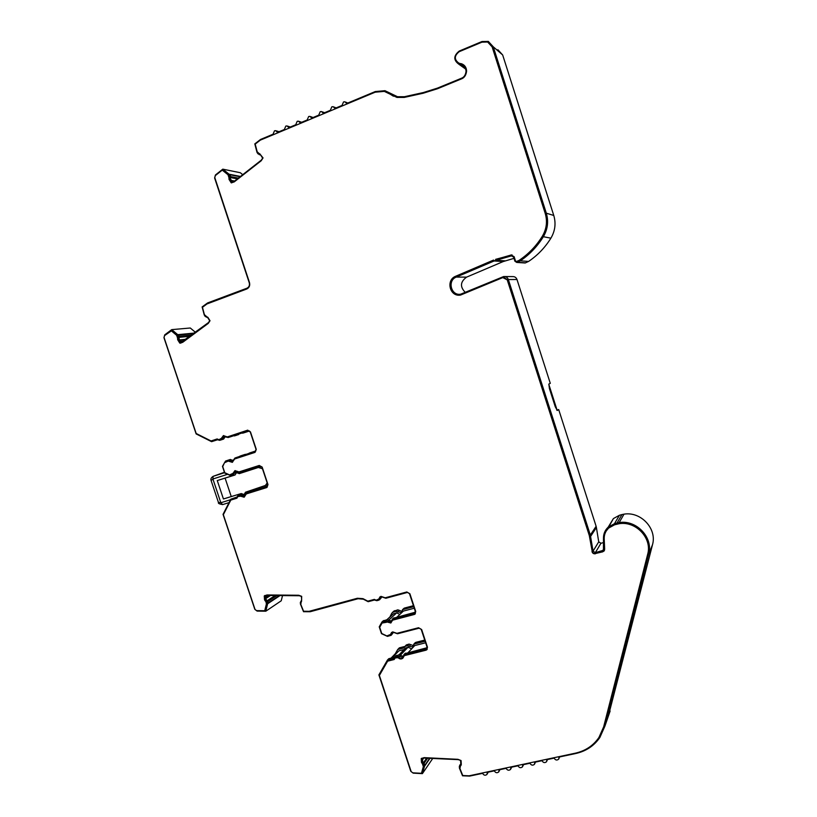 <?xml version="1.0" encoding="UTF-8"?>
<svg xmlns="http://www.w3.org/2000/svg" width="817" height="817" viewBox="0 0 817 817"><rect width="100%" height="100%" fill="white"/><g stroke="black" fill="none" stroke-linecap="round" stroke-linejoin="round"><path stroke-width="1.23" d="M513.985 258.356L503.201 261.563L466.609 277.126C460.226 281.783 459.828 286.9 465.384 292.486M609.043 526.414L613.404 518.57L608.216 527.118C604.927 530.233 603.354 534.063 603.467 538.597L603.446 550.26L595.348 552.639L593.05 551.158L590.334 535.064L508.348 279.557C507.49 277.412 505.927 276.412 503.67 276.534L460.727 294.171C451.117 296.111 447.052 280.527 456.274 277.086L495.061 260.582L511.432 255.874L513.556 257.028L514.904 261.226L516.732 262.441L525.137 262.992L528.579 261.43L520.296 260.837L516.732 262.441M463.974 66.32L461.758 65.666L460.359 64.666L461.625 64.931C464.444 66.024 465.915 68.189 466.027 71.426C465.578 75.001 464.066 77.268 461.503 78.228L437.463 88.113L423.4 92.535L404.415 96.723L397.511 96.723L384.96 90.687L375.299 91.545L346.704 103.483L344.876 101.788L343.538 101.931L342.006 105.444L334.99 108.375L333.132 106.68L331.825 106.823L330.323 110.326L323.338 113.236L321.469 111.541L320.203 111.694L318.712 115.177L311.777 118.067L309.888 116.371L308.663 116.525L307.172 119.987L300.299 122.856L298.389 121.171L297.194 121.314L295.723 124.766L288.891 127.626L286.971 125.93L285.797 126.084L284.347 129.525L277.555 132.354L275.625 130.659L274.492 130.812L273.052 134.233L260.552 139.452L254.802 143.884L256.967 152.279L257.927 153.77L260.684 155.056L262.676 158.181L261.266 160.173L234.285 181.292L232.161 182.079L230.2 178.974L230.384 175.767L229.71 174.705L240.106 176.738M268.344 595.45L265.913 597.013M217.506 439.771L211.583 441.67L217.455 439.73L219.661 440.332L221.662 439.679L224.164 436.258L228.086 437.544L248.286 430.855L250.237 431.948L256.048 449.432L255.159 451.454L234.939 458.01L232.508 461.38L228.474 460.104L225.543 461.054L222.459 466.344L224.695 473.053L230.363 475.514L233.345 474.565L235.766 471.215L239.779 472.512L259.99 466.047L261.94 467.161L267.741 484.593L266.914 486.564L246.489 492.957L244.252 496.215L240.106 494.949L238.013 495.613L236.685 497.349L230.792 499.187L223.041 514.342L254.812 609.319L257.11 611.085L265.801 611.208L267.629 603.773L267.496 602.119L265.791 599.555L265.505 596.083L267.516 595.44L299.247 595.746L301.402 596.42L301.667 599.933L300.339 602.486L300.472 604.161L303.526 611.708L310.235 611.719L358.06 598.728L363.351 599.198L368.171 601.7L374.452 600.005L376.831 600.699L378.925 600.127L381.6 596.829L379.997 598.81M429.691 758.207L424.687 765.488L424.605 764.303L422.624 761.985L422.399 758.493L423.523 758.033L458.286 759.647L460.563 760.413L460.778 763.936L459.317 766.428L459.42 768.113L462.524 775.793L469.652 776.099L482.622 773.342C483.787 775.364 485.227 775.741 486.942 774.485L487.3 772.341L494.336 770.839C495.521 772.882 496.981 773.26 498.707 771.963L499.054 769.839L506.142 768.327C507.337 770.39 508.807 770.758 510.543 769.44L510.88 767.316L518.019 765.805C519.234 767.878 520.715 768.246 522.461 766.887L522.788 764.783L529.967 763.252C531.213 765.355 532.715 765.703 534.471 764.324L534.778 762.23L542.008 760.698C543.264 762.812 544.786 763.16 546.553 761.73L546.849 759.667L554.13 758.115C555.407 760.249 556.939 760.586 558.716 759.126L558.991 757.073L575.822 753.499C586.085 751.18 594.102 745.839 599.872 737.465L604.948 726.047L648.678 554.253L652.497 544.725L608.165 716.723M223.684 435.553L221.366 438.372L223.398 435.624L227.32 436.921L247.582 430.202L250.451 431.866L256.272 449.37L254.986 452.383M235.143 470.582L233.019 473.319L234.918 470.653L239.003 471.92L259.244 465.455L262.175 467.11L267.976 484.573L267.006 487.412M265.004 595.44L264.248 595.981L266.975 594.96L298.736 595.256L301.687 596.339L301.534 601.475M380.068 596.767L378.822 599.004L380.957 596.359L385.195 597.799L406.805 591.968L409.889 593.745L415.73 611.504L414.965 614.139L414.209 614.496L415.353 613.761M391.598 632.389L390.516 634.472L392.66 631.868L396.909 633.338L418.559 627.732L421.643 629.519L427.465 647.238L426.801 649.77L425.943 650.199L427.189 649.352M421.592 758.278L422.481 763.895L421.49 762.424L421.235 758.533L424.166 757.635L457.939 759.32L461.054 760.535L461.299 764.467L460.482 765.856L461.217 765.059M504.038 277.412L507.51 279.853L589.486 535.298L592.172 551.261C592.682 552.976 593.826 553.722 595.613 553.477L602.966 551.516L604.447 550.454M460.574 295.06L502.792 277.596L507.234 279.853L589.302 535.574L592.172 551.261M493.744 260.133L455.957 276.258C446.337 279.833 449.697 296.071 459.838 295.151M381.6 596.829L385.838 598.269L407.428 592.448L409.48 593.632L415.302 611.371L414.301 613.363L392.681 619.051L390.72 621.982L385.767 620.869L381.927 622.023L379.231 626.853L381.478 633.655L387.462 636.372L391.108 635.32L393.283 632.297L397.532 633.767L419.162 628.181L421.215 629.366L427.025 647.064L426.014 649.035L404.354 654.488L402.485 657.317L397.43 656.235L394.519 657.164L393.743 658.482L387.442 660.075L378.894 674.893L410.757 771.258L413.167 773.137L422.399 773.638L432.796 758.36M393.151 632.338L391.68 634.258M236.705 471.143L236.164 472.532L234.285 473.237M225.206 436.217L224.563 437.738L222.643 438.31M226.105 436.646L224.685 437.064M239.289 473.635L260.112 466.895L239.289 473.635L236.532 472.604L235.061 474.983L217.271 480.57L223.419 498.962L241.25 493.55L244.089 494.571L245.488 492.222L267.762 484.644M245.621 493.917L244.222 494.51M246.918 492.784L247.163 491.701M217.271 480.57L235.051 474.891M424.197 763.149L427.679 758.105M388.769 620.144L396.664 612.873L393.253 613.894M267.751 601.557L276.912 595.532M279.312 595.552L267.905 603.089L267.813 601.904L266.26 600.27M218.405 502.322L220.845 502.741L230.527 499.718M227.136 474.442L212.91 478.997L220.845 502.741L222.612 504.61L229.046 502.608L222.612 504.61C219.242 503.987 217.873 503.323 218.496 502.618L211.041 480.335C210.52 478.976 211.205 477.649 213.114 476.342L212.91 478.997L211.123 480.59M191.587 335.072L179.168 336.308M242.741 174.675L240.3 172.724L222.796 169.16L215.433 174.981L214.605 177.983L249.267 282.835C249.849 285.347 249.083 287.135 246.959 288.207L207.579 302.944L202.126 306.916L204.25 314.964L205.169 316.424L207.814 317.742L209.724 320.795L208.396 322.623L181.303 342.221L178.852 339.239L179.046 336.083L178.402 335.052L193.619 333.561M238.38 178.096L230.711 176.615M240.984 472.992L240.351 472.328M260.112 466.895L261.767 466.783M424.391 764.62L424.503 766.285L430.028 758.227M400.31 655.316L407.979 647.268L405.559 648.024M224.522 472.553L214.922 475.739L223.654 472.532M232.498 460.441L233.846 459.981M194.283 333.07L177.759 334.674L179.046 336.083M240.474 176.452L229.087 174.215L230.026 175.696M225.104 478.159L231.293 496.675M590.64 536.34L596.41 527.516L598.728 541.845L600.944 543.274L603.651 542.549M422.399 773.638L424.503 766.285M404.129 649.525L398.808 650.873L392.037 657.869M407.979 647.268L411.707 648.78M425.626 642.785L414.74 645.553L408.255 652.466M414.27 608.216L403.404 611.085L397.082 616.998M396.664 612.873L399.86 614.404M265.801 611.208L281.232 600.791L282.529 595.583M267.629 603.773L280.037 595.562M177.759 334.674L171.723 329.629L190.29 328.005L195.386 332.253M229.087 174.215L222.796 169.16M227.432 460.41L230.374 459.46L233.376 460.798M236.807 457.367L255.415 451.331M248.685 430.784L230.016 436.962M221.662 439.679L223.582 439.097L224.563 437.738M223.582 439.097L219.702 440.322M267.19 482.929L264.922 486.135M258.478 467.508L262.471 468.744M230.792 499.187L236.726 497.134M239.647 494.939L241.863 494.214L240.106 494.949M241.709 495.48L243.558 494.704L245.11 495.572M248.184 492.263L267.435 486.217M382.938 621.104L387.125 619.623L391.445 621.043M393.294 618.265L415.373 612.188M379.599 599.739L381.376 597.646M387.442 660.075L388.79 658.686L394.386 657.277M395.469 656.184L398.747 654.856L403.179 656.276M404.844 653.661L427.107 647.707M391.363 635.075L393.018 632.961M460.553 295.07C449.697 297.102 445.663 280.068 455.631 276.258L455.957 276.258M493.458 260.112L455.631 276.258M512.034 254.894L495.613 259.346M510.942 254.965L514.138 256.701L515.486 260.909L516.395 261.522L519.878 260.041L516.661 261.542M463.678 64.88L459.062 63.277C454.068 59.672 454.109 55.811 459.174 51.706L481.948 42.157L487.657 42.035L492.14 46.906L545.215 213.421C547.543 221.376 546.593 228.964 542.365 236.195C536.371 245.856 528.783 253.791 519.612 260.02M460.165 63.501L461.615 63.797C464.802 65.043 466.466 67.494 466.589 71.171C466.078 75.215 464.362 77.789 461.462 78.892L437.391 88.777L423.175 93.24L404.17 97.437L396.95 97.437L390.271 94.241L393.416 96.212M259.285 153.708L257.181 151.758L255.2 144.098L260.306 140.136L375.166 92.198L384.327 91.381L390.271 94.241M259.673 153.688L263.043 157.916L261.205 160.765L234.203 181.905L231.221 182.845L229.026 179.372L228.934 177.555L231.701 182.845M206.599 316.577L204.393 314.657L202.453 307.315L206.946 303.955L246.714 289.014C249.256 287.737 250.186 285.582 249.481 282.57L214.779 177.585L215.331 175.584L222.244 170.12L227.984 174.726L228.934 177.555M206.415 316.587L207.875 317.323L210.02 320.734L208.284 323.369L182.63 342.354L179.791 343.12L180.965 343.079M221.366 438.372L218.885 439.72L217.138 438.954L211.062 440.966L196.172 433.5L164.054 337.482L164.574 335.603L171.723 330.64L177.422 335.532L178.065 336.573L178.249 339.688L177.677 339.749L179.791 343.12M177.677 339.749L177.575 338.013L178.147 337.952M171.151 330.691L176.656 335.297L177.575 338.013M233.019 473.319L229.587 474.932L224.767 472.696L222.735 466.619L224.44 462.79L228.219 461.064L232.263 462.33L234.683 458.97L254.904 452.414M235.194 458.786L255.108 452.332M225.758 461.85L228.74 460.88L232.549 462.218M244.232 497.114L246.295 493.928L266.597 487.586M244.058 497.185L240.658 496.205L244.375 497.032M264.728 595.675L266.393 603.947L264.728 610.728L256.558 610.626L255.027 609.441L223.337 514.7L230.803 500.096L236.92 498.186L237.798 496.583L240.658 496.205M265.515 601.281L264.555 599.852L265.035 599.545M264.248 595.981L264.555 599.852M378.822 599.004L376.188 600.229L374.319 599.392L367.803 601.159L362.983 598.657L357.397 598.258L309.143 611.32L303.567 611.239L300.779 604.355L301.248 601.68M382.111 622.993L386.022 621.655L390.853 623.003L392.568 620.185L414.209 614.496M390.853 623.003L386.87 621.941M390.516 634.472L386.829 635.943L381.743 633.492L379.711 627.323L382.039 623.044L386.502 622.288M394.785 658.083L398.533 657.317C399.962 658.757 401.464 658.972 403.026 657.961L404.262 655.653L425.943 650.199M402.669 658.339C401.106 659.35 399.615 659.135 398.175 657.695L398.533 657.317M422.481 763.895L423.359 766.601L421.449 773.301L412.769 772.831L411.165 771.585L379.384 675.445L387.615 661.167L394.151 659.523L395.224 657.93L398.175 657.695M604.09 550.883L604.672 549.279L604.202 538.873C604.09 534.604 605.581 530.999 608.655 528.058L614.578 524.8L619.184 523.697C636.045 520.889 652.364 538.352 647.667 554.314L603.926 726.252L598.922 737.496C593.265 745.676 585.411 750.905 575.372 753.172L469.101 775.813L462.749 775.527L459.92 768.511L460.482 765.856M603.926 551.179L602.966 551.516M595.613 553.477L602.793 551.812M595.44 553.763C593.653 554.008 592.499 553.272 591.998 551.546M524.596 262.951L525.137 262.992M460.369 764.63L459.695 765.161M422.624 761.985L422.634 758.36M422.849 761.658L423.114 762.721M424.605 764.303L423.339 762.394M266.107 599.341L266.577 600.056M171.723 329.629L164.728 334.858L163.951 337.676L196.141 433.919L211.583 441.67M179.178 338.33L178.852 339.239M180.741 342.262L179.229 339.198M180.434 341.128L183.907 340.75M230.149 178.065L230.384 175.767M230.506 178.137L230.2 178.974M232.467 182.058L230.557 179.046M232.222 181.68L233.254 181.874M259.316 154.709L260.255 154.781M178.8 338.371L178.668 336.124M265.791 599.555L265.505 596.083M489.975 43.475L492.437 47.161L545.45 213.492C547.778 221.438 546.828 229.015 542.6 236.246C536.616 245.897 529.038 253.821 519.878 260.041M511.207 254.996L495.899 259.367M606.224 530.989L608.818 527.782L614.741 524.534L619.327 523.431C636.167 520.613 652.487 538.076 647.789 554.018L603.069 729.142M460.175 766.06L460.778 765.366M422.808 763.415L423.594 764.579L423.359 766.601M423.696 766.111L421.449 773.301M394.151 659.237L387.615 661.167M404.129 655.704L426.27 649.832M390.883 634.115L390.332 634.911M392.477 620.215L414.556 614.159M379.2 598.687L378.588 599.494M265.985 600.975L266.75 602.109L266.393 603.947M266.873 603.64L264.728 610.728M236.91 498.135L230.803 500.096M238.166 496.44L241.168 495.99M246.724 493.754L267.036 487.392M233.539 473.135L232.59 473.972M247.786 430.15L227.32 436.921M221.887 438.218L219.365 439.566M217.148 438.964L211.062 440.966M177.228 335.236L176.656 335.297M178.249 339.688L180.363 343.058M227.984 174.726L222.244 170.12M228.525 174.828L229.465 177.657M259.796 153.831L259.152 153.759M387.83 92.658L390.669 94.435M460.492 63.736L457.786 62.664M502.669 54.964L553.773 215.463L546.307 213.186L493.284 46.814L502.669 54.964L497.88 49.745M493.284 46.814L488.331 41.401L481.969 41.534L459.215 51.073C453.384 55.822 453.343 60.264 459.103 64.41L460.359 64.666M508.348 279.557L516.998 279.516L550.29 383.347L548.84 384.072L549.433 388.586L555.274 406.784L557.265 410.481L558.685 409.552L596.114 526.291L590.334 535.064M596.41 527.516L596.114 526.291M516.998 279.516C516.181 277.443 514.669 276.473 512.484 276.595L504.824 276.544M619.449 515.251L621.951 514.567L617.049 522.992L614.466 523.697L619.449 515.251L613.404 518.57M652.497 544.725C657.215 528.742 640.885 511.289 624.014 514.148L621.951 514.567M624.014 514.148L619.184 522.563L617.049 522.992M405.875 645.379L403.894 647.932L397.746 649.495L395.265 653.784L391.067 658.114M395.265 653.784L396.225 653.539M425.116 641.253L414.239 644.021L415.792 642.366L424.738 640.089M412.789 646.37L414.239 644.021M412.411 646.768L409.133 646.308L410.706 644.654L413.157 645.512M406.243 644.991L409.062 644.082L407.479 645.736L409.133 646.308M407.479 645.736L405.436 646.257L407.029 644.603M404.65 646.645L405.436 646.257M413.759 606.674L402.904 609.553L404.507 608.052L413.443 605.683M401.351 612.066L402.904 609.553M400.984 612.413L397.808 611.902L399.442 610.391L401.77 611.269M393.712 611.29L397.797 609.839L396.153 611.341L397.808 611.902M396.153 611.341L393.1 612.147L394.744 610.646M389.883 616.988L391.762 613.23L393.1 612.147M225.696 436.84L226.483 437.228M233.192 435.91L237.093 434.624M241.628 433.122L249.389 430.947M255.823 450.974L249.267 453.098L255.864 450.923M248.634 453.537L249.267 453.098M242.312 455.314L245.233 454.364L243.711 455.13M242.945 455.151L242.373 455.294M239.289 456.56L240.075 456.08M546.307 213.186C548.718 221.397 547.737 229.25 543.356 236.716C537.29 246.509 529.6 254.547 520.296 260.837M619.184 522.563C636.637 519.643 653.549 537.739 648.678 554.253M608.216 527.118L614.466 523.697M553.773 215.463C556.101 223.388 555.141 230.956 550.903 238.166C545.031 247.612 537.586 255.364 528.579 261.43M556.826 410.205L558.685 409.552M548.758 384.164L557.061 410.063M397.746 649.495L399.37 647.83L404.844 646.441M409.062 644.082L410.706 644.654M415.005 642.908L415.792 642.366M397.797 609.839L399.442 610.391M403.802 608.502L404.507 608.052M245.233 454.364L246.06 454.364M249.471 430.988L244.855 432.52M239.452 433.847L236.634 435.236M456.274 277.086L466.609 277.126M494.071 260.97L503.201 261.563M517.324 262.277L525.709 262.829M423.962 762.864L427.26 758.084M393.6 613.679L385.767 620.869M267.578 601.067L276.013 595.522M233.866 459.91L232.436 460.4L233.866 459.91M224.665 437.146L226.166 436.697L224.665 437.146M190.77 335.675L179.352 336.829M237.921 178.453L230.751 177.085M237.124 471.256L236.481 471.46M245.406 495.071L244.436 495.378M426.699 758.053L423.584 762.547M405.937 647.779L399.207 654.815M275.115 595.511L267.302 600.638M224.43 472.267L213.196 476.321L224.563 472.675M179.403 337.339L189.973 336.257M230.69 177.606L237.379 178.872M598.728 541.845L593.05 551.158M595.348 552.639L600.944 543.274M602.691 550.678L603.916 548.544M422.706 759.514L423.768 757.992M266.036 598.412L270.55 595.47M185.939 339.249L179.679 339.913M234.622 181.027L231.436 180.445M230.077 460.614L231.967 459.971M230.374 459.46L228.474 460.104M246.581 492.927L248.409 492.161M238.135 495.572L239.994 494.796M415.322 612.362L414.301 613.363M392.681 619.051L394.019 617.805M387.452 621.451L388.81 620.195M382.622 621.696L384 620.44M427.097 647.83L426.014 649.035M404.354 654.488L405.651 653.12M399.125 656.827L400.432 655.448M398.747 654.856L397.43 656.235M395.326 656.766L396.653 655.387M238.401 496.338L237.89 496.552M240.361 495.725L239.851 495.939M228.74 460.88L228.219 461.064M229.015 461.319L229.536 461.135M227.861 436.758L227.33 436.911M221.407 438.892L220.876 439.056M178.065 336.573L177.493 336.624M229.393 176.196L228.852 176.094M229.567 179.474L229.026 179.372M511.432 255.874L512.668 255.976M505.192 260.858L496.113 260.245M391.19 93.689L396.991 96.6M550.903 238.166L543.356 236.716M610.125 711.025L604.948 726.047M244.926 432.499L242.639 433.184M236.327 435.267L238.635 434.573M236.736 435.206L234.418 435.9M347.797 103.034L345.744 102.156M336.144 107.895L333.969 107.017M324.574 112.726L322.276 111.847M313.085 117.525L310.664 116.647M301.677 122.284L299.134 121.416M290.341 127.013L287.676 126.155M279.087 131.721L276.309 130.873M488.229 772.147L487.31 773.811M499.922 769.655L499.075 771.268M511.708 767.143L510.921 768.705M523.564 764.62L522.839 766.121M535.503 762.077L534.839 763.517M393.365 613.792L386.962 619.664M405.671 647.912L399.064 654.815M213.114 476.352L223.889 472.44M236.532 472.604L238.166 471.991M547.523 759.524L546.92 760.893M603.896 549.463L603.446 550.26M221.581 439.76L219.661 440.332M248.327 492.191L246.489 492.957M239.871 494.836L238.013 495.613M393.549 618.03L392.201 619.276M383.296 620.767L381.927 622.023M405.109 653.386L403.812 654.764M395.847 655.785L394.519 657.164M238.309 496.368L237.798 496.583M233.07 473.799L232.549 473.983M259.479 153.841L258.969 153.719M463.025 65.932L461.625 64.931M512.361 255.864L511.769 255.813M559.625 756.94L559.083 758.237M465.69 69.098L459.103 64.41M415.261 642.632L413.708 644.286M394.07 610.963L392.415 612.474M404.047 608.277L402.434 609.768M242.353 455.304L240.065 456.08M251.503 452.332L249.246 453.108M244.896 432.51L242.608 433.194M236.685 435.226L234.367 435.921M396.5 96.467L391.598 94.006"/></g></svg>
